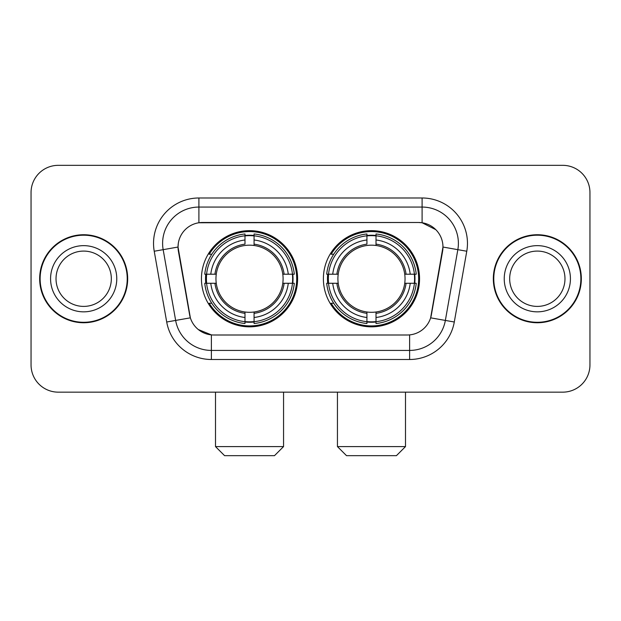 <?xml version="1.0" encoding="UTF-8"?>
<svg xmlns="http://www.w3.org/2000/svg" width="621" height="621" viewBox="0 0 621 621"><rect width="100%" height="100%" fill="white"/><g stroke="black" fill="none" stroke-linecap="round" stroke-linejoin="round"><path stroke-width="0.93" d="M323.386 278.744A48.089 48.089 0 0 0 371.474 326.832A48.089 48.089 0 0 0 419.555 278.744A48.089 48.089 0 0 0 371.474 230.655A48.089 48.089 0 0 0 323.386 278.744M201.445 278.744A48.089 48.089 0 0 0 249.526 326.832A48.089 48.089 0 0 0 297.614 278.744A48.089 48.089 0 0 0 249.526 230.655A48.089 48.089 0 0 0 201.445 278.744M178.033 246.987A24.498 24.498 0 0 0 178.406 251.241L189.607 314.754A24.498 24.498 0 0 0 213.733 334.998L407.267 334.998A24.498 24.498 0 0 0 431.393 314.754L442.594 251.241A24.498 24.498 0 0 0 418.469 222.489L202.531 222.489A24.498 24.498 0 0 0 178.033 246.987L178.305 243.362M205.761 283.285A44.006 44.006 0 0 1 205.761 274.21M327.702 283.285A44.006 44.006 0 0 1 327.702 274.21M39.666 278.744A44.006 44.006 0 0 0 83.672 322.749A44.006 44.006 0 0 0 127.678 278.744A44.006 44.006 0 0 0 83.672 234.738A44.006 44.006 0 0 0 39.666 278.744M493.322 278.744A44.006 44.006 0 0 0 537.328 322.749A44.006 44.006 0 0 0 581.334 278.744A44.006 44.006 0 0 0 537.328 234.738A44.006 44.006 0 0 0 493.322 278.744M198.899 197.99L422.101 197.99A45.364 45.364 0 0 1 466.775 251.233L454.293 322.004A45.364 45.364 0 0 1 409.619 359.497L211.381 359.497A45.364 45.364 0 0 1 166.707 322.004L154.225 251.233A45.364 45.364 0 0 1 198.899 197.99L198.899 207.065L422.101 207.065A36.29 36.29 0 0 1 457.84 249.665L445.358 320.428A36.29 36.29 0 0 1 409.619 350.423L211.381 350.423A36.29 36.29 0 0 1 175.642 320.428L163.16 249.665A36.29 36.29 0 0 1 198.899 207.065L198.899 222.76L418.469 222.489L422.101 222.76L435.787 229.661M407.267 334.998L213.733 334.998M211.381 359.497L211.381 334.882L198.301 329.534M457.84 249.665L442.967 247.042L430.64 317.836L445.358 320.428L457.84 249.665L466.775 251.233M166.707 322.004L190.36 317.836L178.033 247.042L163.16 249.665A36.29 36.29 0 0 1 162.609 243.362M431.393 314.754L431.246 315.522M189.754 315.522L189.607 314.754M589.95 192.549A27.215 27.215 0 0 0 562.735 165.333L58.265 165.333A27.215 27.215 0 0 0 31.05 192.549L31.05 364.938A27.215 27.215 0 0 0 58.265 392.154L562.735 392.154A27.215 27.215 0 0 0 589.95 364.938L589.95 192.549L589.95 364.938M31.05 192.549L31.05 364.938M562.735 165.333L58.265 165.333M58.265 392.154L562.735 392.154M111.33 278.744A27.658 27.658 0 0 0 83.672 251.086A27.658 27.658 0 0 0 56.022 278.744A27.658 27.658 0 0 0 83.672 306.401A27.658 27.658 0 0 0 111.33 278.744A27.658 27.658 0 0 1 83.672 306.401A27.658 27.658 0 0 1 56.022 278.744M127.227 278.744A43.548 43.548 0 0 0 83.672 235.196A43.548 43.548 0 0 0 40.124 278.744A43.548 43.548 0 0 0 83.672 322.291A43.548 43.548 0 0 0 127.227 278.744M564.978 278.744A27.658 27.658 0 0 0 537.328 251.086A27.658 27.658 0 0 0 509.67 278.744A27.658 27.658 0 0 0 537.328 306.401A27.658 27.658 0 0 0 564.978 278.744A27.658 27.658 0 0 1 537.328 306.401A27.658 27.658 0 0 1 509.67 278.744M580.876 278.744A43.548 43.548 0 0 0 537.328 235.196A43.548 43.548 0 0 0 493.773 278.744A43.548 43.548 0 0 0 537.328 322.291A43.548 43.548 0 0 0 580.876 278.744M274.482 455.667L224.577 455.667L215.503 446.592L283.556 446.592L274.482 455.667M282.788 283.285A33.573 33.573 0 0 0 254.067 245.481L254.067 244.138L254.067 245.481A33.573 33.573 0 0 0 216.263 283.285A33.573 33.573 0 0 0 282.788 283.285L284.131 283.285L282.788 283.285A33.573 33.573 0 0 1 254.067 312.006L254.067 317.494A39.014 39.014 0 0 0 288.276 283.285L294.3 283.285A44.999 44.999 0 0 1 254.067 323.518L254.067 321.694A43.191 43.191 0 0 0 292.475 283.285M206.669 283.285A43.097 43.097 0 0 1 206.669 274.21M254.067 235.887A43.097 43.097 0 0 0 244.992 235.887M292.39 274.21A43.097 43.097 0 0 1 292.39 283.285M294.3 274.21A44.999 44.999 0 0 0 254.067 233.97L254.067 235.794A43.191 43.191 0 0 1 292.475 274.21L294.3 274.21M204.759 283.285A44.999 44.999 0 0 0 244.992 323.518L244.992 321.694A43.191 43.191 0 0 1 206.583 283.285L204.759 283.285M292.475 274.21L288.276 274.21A39.014 39.014 0 0 0 254.067 239.993L254.067 235.794M254.067 321.694L254.067 317.494M206.583 283.285L210.783 283.285A39.014 39.014 0 0 0 244.992 317.494L244.992 321.694M254.067 239.993L254.067 244.138A34.9 34.9 0 0 1 284.131 274.21L288.276 274.21M288.276 283.285L284.131 283.285A34.9 34.9 0 0 1 254.067 313.349L254.067 312.006M244.992 317.494L244.992 312.006A33.573 33.573 0 0 1 216.263 283.285L210.783 283.285M282.788 274.21L284.131 274.21M254.067 321.6A43.097 43.097 0 0 1 244.992 321.6M244.992 233.97A44.999 44.999 0 0 0 204.759 274.21L206.583 274.21A43.191 43.191 0 0 1 244.992 235.794L244.992 233.97M244.992 235.794L244.992 239.993A39.014 39.014 0 0 0 210.783 274.21L206.583 274.21M210.783 274.21L214.928 274.21A34.9 34.9 0 0 1 244.992 244.138L244.992 239.993M214.928 274.21L216.263 274.21L214.928 274.21M244.992 312.006L244.992 313.349A34.9 34.9 0 0 1 214.928 283.285M211.777 254.245L209.207 254.245A47.18 47.18 0 0 1 296.706 278.744A47.18 47.18 0 0 1 209.207 303.242L211.777 303.242M396.423 455.667L346.518 455.667L337.444 446.592L405.497 446.592L396.423 455.667M404.737 283.285A33.573 33.573 0 0 0 376.008 245.481L376.008 244.138L376.008 245.481A33.573 33.573 0 0 0 338.212 283.285A33.573 33.573 0 0 0 404.737 283.285L406.072 283.285L404.737 283.285A33.573 33.573 0 0 1 376.008 312.006L376.008 317.494A39.014 39.014 0 0 0 410.217 283.285L416.241 283.285A44.999 44.999 0 0 1 376.008 323.518L376.008 321.694A43.191 43.191 0 0 0 414.417 283.285M328.61 283.285A43.097 43.097 0 0 1 328.61 274.21M376.008 235.887A43.097 43.097 0 0 0 366.933 235.887M414.331 274.21A43.097 43.097 0 0 1 414.331 283.285M416.241 274.21A44.999 44.999 0 0 0 376.008 233.97L376.008 235.794A43.191 43.191 0 0 1 414.417 274.21L416.241 274.21M326.7 283.285A44.999 44.999 0 0 0 366.933 323.518L366.933 321.694A43.191 43.191 0 0 1 328.525 283.285L326.7 283.285M414.417 274.21L410.217 274.21A39.014 39.014 0 0 0 376.008 239.993L376.008 235.794M376.008 321.694L376.008 317.494M328.525 283.285L332.724 283.285A39.014 39.014 0 0 0 366.933 317.494L366.933 321.694M376.008 239.993L376.008 244.138A34.9 34.9 0 0 1 406.072 274.21L410.217 274.21M410.217 283.285L406.072 283.285A34.9 34.9 0 0 1 376.008 313.349L376.008 312.006M366.933 317.494L366.933 312.006A33.573 33.573 0 0 1 338.212 283.285L332.724 283.285M404.737 274.21L406.072 274.21M376.008 321.6A43.097 43.097 0 0 1 366.933 321.6M366.933 233.97A44.999 44.999 0 0 0 326.7 274.21L328.525 274.21A43.191 43.191 0 0 1 366.933 235.794L366.933 233.97M366.933 235.794L366.933 239.993A39.014 39.014 0 0 0 332.724 274.21L328.525 274.21M332.724 274.21L336.869 274.21A34.9 34.9 0 0 1 366.933 244.138L366.933 239.993M336.869 274.21L338.212 274.21L336.869 274.21M366.933 312.006L366.933 313.349A34.9 34.9 0 0 1 336.869 283.285M333.718 254.245L331.148 254.245A47.18 47.18 0 0 1 418.647 278.744A47.18 47.18 0 0 1 331.148 303.242L333.718 303.242M422.101 197.99L422.101 222.76M409.619 334.882L409.619 359.497M154.225 251.233L163.16 249.665M445.358 320.428L454.293 322.004M116.771 278.744A33.099 33.099 0 0 0 83.672 245.644A33.099 33.099 0 0 0 50.573 278.744A33.099 33.099 0 0 0 83.672 311.843A33.099 33.099 0 0 0 116.771 278.744M570.427 278.744A33.099 33.099 0 0 0 537.328 245.644A33.099 33.099 0 0 0 504.229 278.744A33.099 33.099 0 0 0 537.328 311.843A33.099 33.099 0 0 0 570.427 278.744M244.992 322.012A43.501 43.501 0 0 0 254.067 322.012M292.794 283.285A43.501 43.501 0 0 0 292.794 274.21M254.067 235.475A43.501 43.501 0 0 0 244.992 235.475M366.933 322.012A43.501 43.501 0 0 0 376.008 322.012M414.735 283.285A43.501 43.501 0 0 0 414.735 274.21M376.008 235.475A43.501 43.501 0 0 0 366.933 235.475M283.556 392.154L283.556 446.592M215.503 392.154L215.503 446.592M405.497 392.154L405.497 446.592M337.444 392.154L337.444 446.592"/></g></svg>
